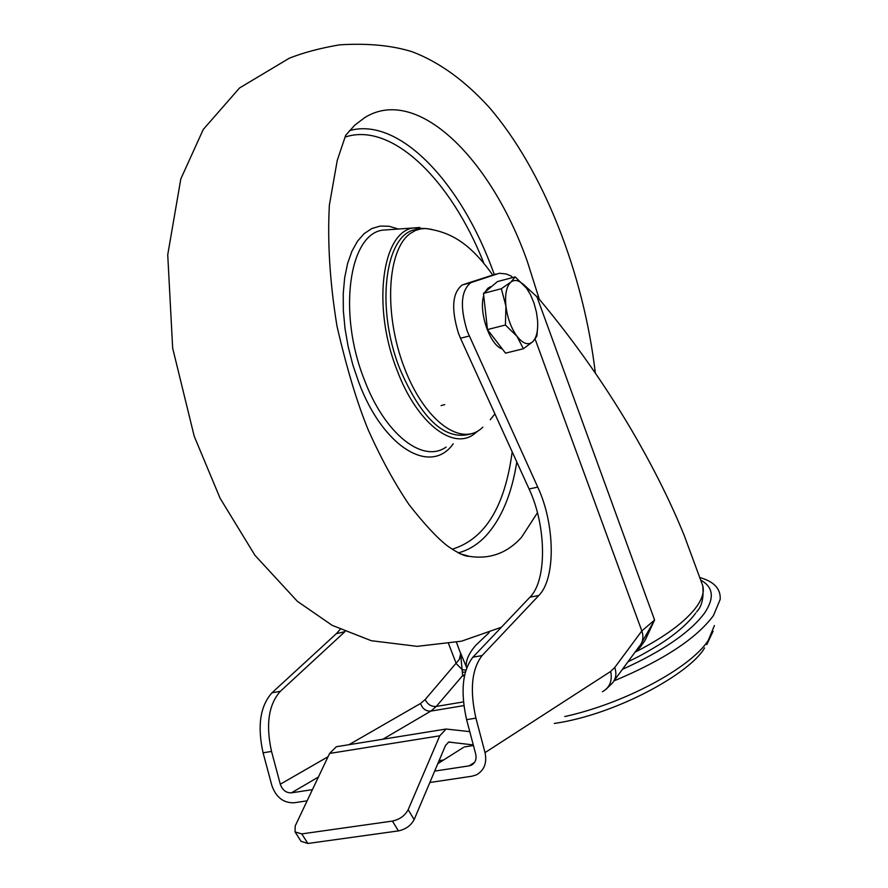 <?xml version="1.0" encoding="UTF-8"?>
<svg xmlns="http://www.w3.org/2000/svg" width="888" height="888" viewBox="0 0 888 888"><rect width="100%" height="100%" fill="white"/><g stroke="black" fill="none" stroke-linecap="round" stroke-linejoin="round"><path stroke-width="1.33" d="M469.763 731.645L446.098 729.026L439.76 735.808L408.158 809.723L414.163 819.569L445.499 745.498L448.695 742.068L473.282 744.921M463.414 747.452L437.806 763.669M473.437 745.509L464.324 746.941M439.76 735.808L329.603 753.435L295.216 825.94L295.049 831.934L301.754 833.899L307.881 843.478L301.054 841.302M414.163 819.569C410.966 825.551 405.727 829.325 398.446 830.902L392.396 821.078L301.754 833.899M392.396 821.078C399.689 819.48 404.939 815.706 408.158 809.723M398.446 830.902L307.881 843.478M329.603 753.435L336.363 746.73L338.206 746.442M613.985 680.896C663.314 660.25 696.447 638.494 713.408 615.639L720.19 599.433C720.845 588.833 714.052 581.54 699.822 577.555M622.399 669.363C663.07 650.937 690.509 632.09 704.728 612.82C714.64 597.913 713.319 587.024 700.754 580.153M469.219 336.03L460.484 338.239L458.53 333.488C451.026 308.946 452.258 292.774 462.226 284.981L470.873 282.684C460.961 290.476 459.762 306.671 467.266 331.268L537.751 487.124C555.078 523.987 555.966 578.51 538.816 595.504L482.084 655.566C471.695 669.141 469.63 689.998 475.913 718.148L485.026 752.613L610.667 671.439L614.751 667.487L641.835 630.946L535.153 339.172M489.144 632.611L475.802 645.276C468.842 653.357 465.667 660.539 466.267 666.833M522.988 283.96L538.383 298.146C575.391 342.346 608.125 389.188 636.563 438.672C655.844 472.394 671.75 504.717 684.282 535.642L702.197 584.204C704.706 590.287 702.908 597.68 696.825 606.393C685.891 621.323 665.534 636.474 635.764 651.848L640.093 647.408L645.21 640.126L654.589 620.013L640.392 645.032M344.977 631.601L336.274 633.743L271.994 692.795L280.331 691.319C268.565 704.584 265.623 724.619 271.528 751.426L280.297 784.215C282.417 790.142 286.136 793.017 291.453 792.84L318.415 777.033M344.333 632.223L280.331 691.319M512.631 277.589L511.111 276.057L506.304 273.981L499.367 273.26L471.55 282.417M271.528 751.426L263.081 752.802L271.85 785.525C276.057 797.357 283.483 803.107 294.106 802.774L307.126 800.832M263.081 752.802C257.198 726.04 260.162 706.038 271.994 692.795M336.274 633.743L340.182 629.414M460.484 338.239L529.082 488.977L537.751 487.124M538.816 595.504L529.981 597.169L472.893 657.198L482.084 655.566M485.026 752.613C487.146 763.025 484.226 770.462 476.268 774.924L471.894 776.223L429.836 782.506M475.913 718.148L466.6 719.669L475.691 754.045C476.756 759.284 475.28 763.014 471.262 765.234L473.182 763.991M474.614 762.315L469.153 765.856L471.262 765.234M469.153 765.856L434.665 771.095M312.421 789.654L291.453 792.84M496.103 273.981L462.903 284.704M536.774 296.315L654.589 620.013L641.835 630.946C643.822 636.907 643.012 642.013 639.404 646.253L640.093 647.408M466.6 719.669C460.339 691.574 462.437 670.751 472.893 657.198M529.981 597.169C547.23 580.197 546.431 525.751 529.082 488.977M466.722 667.754L460.55 652.98L462.67 675.546L464.702 674.769M448.595 643.733L456.277 663.669L462.326 669.763L465.923 670.129M462.426 672.26L465.356 672.061M364.557 117.716C416.705 84.804 490.898 157.942 527.372 261.605L539.294 299.223L527.372 261.605C490.898 157.942 416.705 84.804 364.557 117.716L354.678 125.275L345.665 135.32L354.678 125.275L364.557 117.716M345.665 135.32L337.251 160.384L329.37 205.095C327.35 242.124 329.881 282.484 336.985 326.174C346.842 368.775 357.309 403.485 368.409 430.314C380.93 458.252 394.483 483.039 409.068 504.673C424.642 524.519 437.54 538.35 447.763 546.153C457.864 553.102 464.968 556.487 469.064 556.299C489.632 559.562 507.115 553.235 521.522 537.318L537.451 512.742L521.522 537.318C507.115 553.235 489.632 559.562 469.064 556.299L459.485 553.568M444.766 404.617L441.114 405.605M482.817 427.117C462.026 448.185 424.575 421.5 404.218 367.421C383.538 313.619 387.124 249.584 410.389 233.4L415.517 230.436L421.023 228.827L425.641 228.516L431.879 229.404M502.286 348.929C490.165 345.709 478.432 312.176 483.716 295.637M485.026 292.085L487.956 288.134L491.697 286.469L489.732 287.002M523.387 348.74L505.516 353.147L487.468 329.57L483.472 293.395L497.502 281.574L515.207 276.901L510.844 282.107C515.506 278.677 520.734 280.708 526.54 288.2L530.502 294.727L534.01 303.108L536.452 312.254L537.584 320.546C538.184 330.747 536.552 337.84 532.689 341.813C528.149 345.543 522.91 343.712 516.983 336.297C511.166 328.194 507.481 318.159 505.927 306.182L505.427 325.019L516.983 336.297L523.387 348.74L532.689 341.813L536.885 336.219L537.706 326.151M510.844 282.107C506.449 286.358 504.806 294.383 505.927 306.182L501.354 288.711L510.844 282.107M529.082 292.096L526.54 288.2L515.207 276.901M483.472 293.395L501.354 288.711M487.468 329.57L505.427 325.019M450.083 741.957L448.207 742.246M439.072 760.683L443.667 759.973M564.768 716.549C624.386 703.507 690.698 667.876 708.269 640.392L714.418 625.518M602.397 691.741C609.779 687.567 612.542 680.807 610.667 671.439M614.751 667.487C616.849 673.726 615.983 679.009 612.154 683.327L605.938 689.399M456.443 642.302L460.683 653.612L459.296 659.429L425.174 699.555L420.557 703.463L348.917 744.71M328.038 756.731L280.297 784.215M382.883 739.227L430.858 711.099L463.847 705.616M463.436 701.909L436.286 706.448L462.67 675.546L464.369 676.379M420.557 703.463C422.466 708.802 425.907 711.355 430.858 711.099L436.286 706.448C431.291 706.759 427.594 704.462 425.174 699.555M470.662 433.955C445.177 441.059 421.545 419.291 399.744 368.642C374.403 304.895 385.936 229.493 418.526 229.382M478.321 430.691L473.471 434.543C451.792 450.216 416.15 421.711 396.958 369.941C372.017 307.115 381.84 232.101 413.22 227.983L419.791 227.45M446.131 447.053C422.843 463.78 384.682 434.11 364.313 379.653C337.817 313.542 348.884 234.476 382.628 230.136L390.265 229.592M453.202 443.822C430.68 475.779 383.039 447.574 358.741 382.251L352.802 364.768L348.185 346.697L345.01 328.505L343.345 310.656L343.234 293.606L344.666 277.789L347.574 263.57L351.892 251.304L357.476 241.247L364.169 233.611L371.806 228.538L380.175 226.085L389.088 226.262L398.324 229.026M512.187 451.837C504.906 506.793 484.892 539.26 452.114 549.228M345.377 136.985C391.897 121.734 450.815 179.798 483.627 262.637M349.517 130.603C399.256 116.561 461.372 182.806 493.517 272.461L494.261 274.481M516.805 461.971C511.71 494.105 501.465 518.67 486.08 535.675C477.922 544.388 468.631 550.138 458.208 552.902M443.279 760.217L438.983 760.872M446.098 729.026L336.363 746.73M301.165 841.491L295.049 831.934M704.55 647.918C690.02 673.626 615.373 714.762 554.323 723.443M462.226 284.981L470.873 282.684M627.994 661.749C635.22 658.108 639.049 656.931 660.006 644.155C676.212 633.71 688.111 623.365 695.693 613.12M614.152 680.608L639.116 646.597M702.741 585.758C703.907 597.89 701.853 606.615 696.558 611.899M706.781 644.633L713.097 631.213M390.176 229.604L413.22 227.983L427.283 228.682M501.354 627.261L461.483 641.203L417.216 646.342L371.306 640.714L332.19 625.352L297.402 601.354L254.967 555.333L220.091 498.246L194.217 436.241L172.661 348.14L167.732 254.767L180.819 178.91L203.263 129.459L239.56 87.956L289.333 58.186C303.518 52.592 320.257 48.141 339.538 44.844C367.787 43.079 392.074 45.41 412.409 51.837C439.283 62.127 464.868 80.608 489.166 107.304C543.856 170.762 583.738 274.048 595.326 373.093M425.641 228.516C448.518 231.746 468.476 240.859 492.618 274.914M494.916 413.897L490.254 419.735"/></g></svg>
